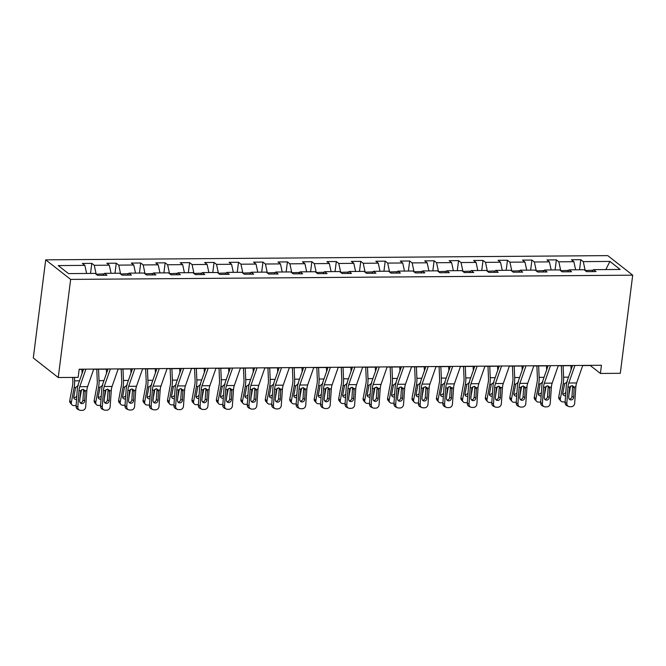 <?xml version="1.0" encoding="UTF-8"?>
<svg xmlns="http://www.w3.org/2000/svg" width="666" height="666" viewBox="0 0 666 666"><rect width="100%" height="100%" fill="white"/><g stroke="black" fill="none" stroke-linecap="round" stroke-linejoin="round"><path stroke-width="1" d="M70.646 279.404L58.25 377.53L33.3 357.975L45.696 259.848L607.75 255.619L632.7 275.175L70.646 279.404L45.696 259.848M609.923 261.422L583.283 261.621L580.819 259.69L571.411 259.765L573.876 261.696L558.832 261.805L556.368 259.873L546.961 259.948L549.425 261.88L534.382 261.988L531.918 260.065L522.51 260.131L524.975 262.063L509.931 262.171L507.467 260.248L498.06 260.314L500.524 262.246L485.481 262.354L483.017 260.431L473.609 260.498L476.073 262.429L461.03 262.546L458.566 260.614L449.159 260.681L451.623 262.612L436.58 262.729L434.115 260.797L424.708 260.864L427.172 262.795L412.129 262.912L409.665 260.98L400.258 261.055L402.722 262.978L387.679 263.095L385.214 261.164L375.807 261.238L378.271 263.162L363.228 263.278L360.764 261.347L351.357 261.422L353.821 263.345L338.778 263.461L336.313 261.53L326.906 261.605L329.37 263.536L314.327 263.644L311.863 261.713L302.456 261.788L304.92 263.719L289.877 263.828L287.412 261.905L278.005 261.971L280.469 263.903L265.426 264.011L262.962 262.088L253.555 262.154L256.019 264.086L240.975 264.194L238.511 262.271L229.104 262.337L231.568 264.269L216.525 264.385L214.061 262.454L204.653 262.521L207.118 264.452L192.074 264.569L189.61 262.637L180.203 262.704L182.667 264.635L167.624 264.752L165.16 262.82L155.752 262.895L158.217 264.818L143.173 264.935L140.709 263.003L131.302 263.078L133.766 265.001L118.723 265.118L116.259 263.187L106.851 263.261L109.316 265.185L94.272 265.301L91.808 263.37L82.401 263.445L84.865 265.376L58.217 265.576L68.473 273.601L95.113 273.401L97.577 275.333L106.985 275.266L104.52 273.335L119.564 273.218L122.028 275.15L131.435 275.075L128.971 273.152L144.014 273.035L146.478 274.966L155.886 274.892L153.421 272.968L168.465 272.852L170.929 274.783L180.336 274.708L177.872 272.785L192.915 272.669L195.379 274.6L204.787 274.525L202.322 272.594L217.366 272.486L219.83 274.417L229.237 274.342L226.773 272.411L241.816 272.302L244.28 274.226L253.688 274.159L251.224 272.228L266.267 272.119L268.731 274.042L278.138 273.976L275.674 272.044L290.717 271.936L293.182 273.859L302.589 273.793L300.125 271.861L315.168 271.745L317.632 273.676L327.039 273.609L324.575 271.678L339.618 271.562L342.083 273.493L351.49 273.426L349.026 271.495L364.069 271.378L366.533 273.31L375.94 273.235L373.476 271.312L388.519 271.195L390.984 273.127L400.391 273.052L397.927 271.129L412.97 271.012L415.434 272.943L424.841 272.869L422.377 270.945L437.42 270.829L439.885 272.76L449.292 272.685L446.828 270.754L461.871 270.646L464.335 272.577L473.742 272.502L471.278 270.571L486.322 270.463L488.786 272.386L498.193 272.319L495.729 270.388L510.772 270.279L513.236 272.203L522.644 272.136L520.179 270.205L535.223 270.096L537.687 272.019L547.094 271.953L544.63 270.021L559.673 269.905L562.137 271.836L571.545 271.77L569.08 269.838L584.124 269.722L586.588 271.653L595.995 271.586L593.531 269.655L620.179 269.455L609.923 261.422L605.81 269.564M582.7 365.584L590.284 365.526L600.399 373.451L601.431 365.276L79.187 369.205L78.155 377.381L58.25 377.53M96.112 274.184L104.071 273.901M102.964 275.291L104.52 273.335M94.272 265.301L96.137 273.959M109.316 265.185L111.064 273.285M120.563 274.001L128.521 273.709M127.414 275.108L128.971 273.152M118.723 265.118L120.588 273.776M133.766 265.001L135.514 273.102M145.013 273.818L152.972 273.526M151.865 274.925L153.421 272.968M143.173 264.935L145.038 273.593M158.217 264.818L159.965 272.918M169.464 273.634L177.422 273.343M176.315 274.742L177.872 272.785M167.624 264.752L169.489 273.401M182.667 264.635L184.415 272.735M193.914 273.451L201.873 273.16M200.766 274.559L202.322 272.594M192.074 264.569L193.939 273.218M207.118 264.452L208.866 272.552M218.365 273.268L226.323 272.977M225.216 274.375L226.773 272.411M216.525 264.385L218.39 273.035M231.568 264.269L233.316 272.361M242.815 273.077L250.774 272.794M249.667 274.192L251.224 272.228M240.975 264.194L242.84 272.852M256.019 264.086L257.767 272.178M267.266 272.894L275.225 272.61M274.117 274.001L275.674 272.044M265.426 264.011L267.291 272.669M280.469 263.903L282.218 271.994M291.716 272.71L299.675 272.427M298.568 273.818L300.125 271.861M289.877 263.828L291.741 272.486M304.92 263.719L306.668 271.811M316.167 272.527L324.126 272.244M323.018 273.634L324.575 271.678M314.327 263.644L316.192 272.302M329.37 263.536L331.119 271.628M340.617 272.344L348.576 272.061M347.469 273.451L349.026 271.495M338.778 263.461L340.642 272.119M353.821 263.345L355.569 271.445M365.068 272.161L373.027 271.87M371.919 273.268L373.476 271.312M363.228 263.278L365.093 271.936M378.271 263.162L380.02 271.262M389.518 271.978L397.477 271.686M396.37 273.085L397.927 271.129M387.679 263.095L389.543 271.753M402.722 262.978L404.47 271.079M413.969 271.795L421.928 271.503M420.82 272.902L422.377 270.945M412.129 262.912L413.994 271.562M427.172 262.795L428.921 270.895M438.419 271.611L446.378 271.32M445.271 272.719L446.828 270.754M436.58 262.729L438.444 271.378M451.623 262.612L453.371 270.712M462.87 271.428L470.829 271.137M469.721 272.536L471.278 270.571M461.03 262.546L462.895 271.195M476.073 262.429L477.822 270.521M487.321 271.237L495.279 270.954M494.172 272.352L495.729 270.388M485.481 262.354L487.346 271.012M500.524 262.246L502.272 270.338M511.771 271.054L519.73 270.771M518.623 272.169L520.179 270.205M509.931 262.171L511.804 270.829M524.975 262.063L526.723 270.155M536.222 270.871L544.18 270.587M543.073 271.978L544.63 270.021M534.382 261.988L536.255 270.646M549.425 261.88L551.173 269.971M560.672 270.687L568.631 270.404M567.524 271.795L569.08 269.838M558.832 261.805L560.705 270.463M573.876 261.696L575.624 269.788M585.123 270.504L593.081 270.221M591.974 271.611L593.531 269.655M583.283 261.621L585.156 270.279M600.399 373.451L620.304 373.301L632.7 275.175M79.171 369.372L83.508 369.339M93.69 369.264L107.959 369.155M118.14 369.081L132.409 368.972M142.591 368.897L156.86 368.789M167.041 368.706L181.31 368.606M191.492 368.523L205.761 368.415M215.942 368.34L230.211 368.231M240.393 368.156L254.662 368.048M264.843 367.973L279.112 367.865M289.294 367.79L303.563 367.682M313.744 367.607L328.013 367.499M338.195 367.424L352.464 367.316M362.645 367.241L376.914 367.132M387.096 367.058L401.365 366.949M411.546 366.866L425.815 366.766M435.997 366.683L450.266 366.575M460.447 366.5L474.716 366.392M484.898 366.317L499.167 366.208M509.348 366.134L523.618 366.025M533.799 365.95L548.068 365.842M558.25 365.767L572.519 365.659M84.865 265.376L86.613 273.468M580.819 259.69L579.545 269.763M556.368 259.873L555.094 269.946M531.918 260.065L530.644 270.13M507.467 260.248L506.193 270.313M483.017 260.431L481.743 270.496M458.566 260.614L457.292 270.679M434.115 260.797L432.842 270.862M409.665 260.98L408.391 271.045M385.214 261.164L383.941 271.228M360.764 261.347L359.49 271.412M336.313 261.53L335.04 271.603M311.863 261.713L310.589 271.786M287.412 261.905L286.139 271.969M262.962 262.088L261.688 272.153M238.511 262.271L237.238 272.336M214.061 262.454L212.787 272.519M189.61 262.637L188.336 272.702M165.16 262.82L163.886 272.885M140.709 263.003L139.435 273.068M116.259 263.187L114.985 273.251M91.808 263.37L90.534 273.435M582.758 365.418L576.623 382.95A8.591 3.53 -90.4 0 0 575.84 386.988L574.683 403.288A3.438 3.08 114.7 0 1 571.303 406.685L569.738 406.701A3.438 3.08 114.7 0 1 566.841 403.346L568.006 387.046L569.696 387.029L572.086 385.572L574.159 386.996L573.701 397.219A2.747 2.464 -65.3 0 1 570.046 399.733A2.747 2.464 -65.3 0 1 568.689 397.252L569.696 387.029M572.577 365.492L567.432 380.186A12.887 5.286 -90.4 0 0 566.267 386.247L565.109 402.547L566.841 403.346M574.925 365.476L568.781 383.008A8.591 3.53 -90.4 0 0 568.006 387.046M568.548 406.443L566.808 405.644A3.438 3.08 -65.3 0 1 565.109 402.547M569.272 399.142A2.747 2.464 114.7 0 0 571.969 396.42L572.652 386.197M561.33 365.742L561.838 377.564A8.591 3.53 89.6 0 1 561.546 381.984L558.749 397.003L560.364 398.826A3.438 2.83 138.6 0 0 560.914 401.074A3.438 2.83 138.6 0 0 562.92 401.914L564.485 401.906A3.438 2.83 138.6 0 0 565.159 401.831M563.095 365.726L563.594 377.181A12.887 5.286 89.6 0 1 563.153 383.807L560.364 398.826M570.937 365.667L571.103 369.697M570.562 386.072L568.822 395.429M565.601 395.571A2.747 2.264 -41.4 0 1 564.86 395.687A2.747 2.264 -41.4 0 1 563.261 395.013A2.747 2.264 -41.4 0 1 562.812 393.215L564.61 383.791L567.374 381.668M560.914 401.074L559.307 399.25A3.438 2.83 -41.4 0 1 558.749 397.003M562.778 393.822A2.747 2.264 138.6 0 0 563.253 393.864A2.747 2.264 138.6 0 0 565.834 392.332M558.308 365.601L552.172 383.133A8.591 3.53 -90.4 0 0 551.39 387.171L550.233 403.471A3.438 3.08 114.7 0 1 546.853 406.868L545.288 406.884A3.438 3.08 114.7 0 1 542.39 403.529L543.556 387.229L545.246 387.212L547.635 385.756L549.708 387.179L549.25 397.402A2.747 2.464 -65.3 0 1 545.596 399.916A2.747 2.464 -65.3 0 1 544.239 397.435L545.246 387.212M548.126 365.676L542.981 380.369A12.887 5.286 -90.4 0 0 541.816 386.43L540.659 402.73L542.39 403.529M550.474 365.659L544.33 383.191A8.591 3.53 -90.4 0 0 543.556 387.229M544.097 406.626L542.357 405.827A3.438 3.08 -65.3 0 1 540.659 402.73M544.821 399.325A2.747 2.464 114.7 0 0 547.519 396.603L548.201 386.38M533.857 365.784L527.722 383.316A8.591 3.53 -90.4 0 0 526.939 387.354L525.782 403.654A3.438 3.08 114.7 0 1 522.402 407.051L520.837 407.068A3.438 3.08 114.7 0 1 517.94 403.713L519.105 387.412L520.795 387.396L523.185 385.939L525.258 387.362L524.8 397.585A2.747 2.464 -65.3 0 1 521.145 400.1A2.747 2.464 -65.3 0 1 519.788 397.619L520.795 387.396M523.676 365.859L518.531 380.561A12.887 5.286 -90.4 0 0 517.365 386.613L516.208 402.913L517.94 403.713M526.023 365.842L519.88 383.375A8.591 3.53 -90.4 0 0 519.105 387.412M519.647 406.809L517.907 406.01A3.438 3.08 -65.3 0 1 516.208 402.913M520.371 399.508A2.747 2.464 114.7 0 0 523.068 396.786L523.751 386.563M536.879 365.925L537.387 377.747A8.591 3.53 89.6 0 1 537.096 382.167L534.298 397.186L535.914 399.009A3.438 2.83 138.6 0 0 536.463 401.257A3.438 2.83 138.6 0 0 538.469 402.098L540.034 402.089A3.438 2.83 138.6 0 0 540.709 402.014M538.644 365.917L539.144 377.364A12.887 5.286 89.6 0 1 538.702 383.991L535.914 399.009M546.478 365.859L546.653 369.88M546.112 386.255L544.372 395.612M541.15 395.754A2.747 2.264 -41.4 0 1 540.409 395.87A2.747 2.264 -41.4 0 1 538.811 395.196A2.747 2.264 -41.4 0 1 538.361 393.398L540.159 383.982L542.923 381.851M536.463 401.257L534.856 399.434A3.438 2.83 -41.4 0 1 534.298 397.186M538.328 394.006A2.747 2.264 138.6 0 0 538.802 394.047A2.747 2.264 138.6 0 0 541.383 392.524M512.429 366.109L512.937 377.93A8.591 3.53 89.6 0 1 512.645 382.351L509.848 397.369L511.463 399.192A3.438 2.83 138.6 0 0 512.012 401.448A3.438 2.83 138.6 0 0 514.019 402.281L515.584 402.272A3.438 2.83 138.6 0 0 516.258 402.197M514.194 366.1L514.693 377.547A12.887 5.286 89.6 0 1 514.252 384.174L511.463 399.192M522.027 366.042L522.202 370.063M521.661 386.438L519.921 395.795M516.699 395.937A2.747 2.264 -41.4 0 1 515.959 396.054A2.747 2.264 -41.4 0 1 514.36 395.379A2.747 2.264 -41.4 0 1 513.911 393.581L515.709 384.165L518.473 382.034M512.012 401.448L510.406 399.625A3.438 2.83 -41.4 0 1 509.848 397.369M513.877 394.189A2.747 2.264 138.6 0 0 514.352 394.23A2.747 2.264 138.6 0 0 516.933 392.707M509.407 365.967L503.271 383.499A8.591 3.53 -90.4 0 0 502.489 387.537L501.332 403.837A3.438 3.08 114.7 0 1 497.952 407.234L496.386 407.251A3.438 3.08 114.7 0 1 493.489 403.896L494.655 387.595L496.345 387.587L498.734 386.122L500.807 387.554L500.349 397.769A2.747 2.464 -65.3 0 1 496.694 400.283A2.747 2.464 -65.3 0 1 495.338 397.802L496.345 387.587M499.225 366.042L494.08 380.744A12.887 5.286 -90.4 0 0 492.915 386.796L491.758 403.096L493.489 403.896M501.573 366.025L495.429 383.558A8.591 3.53 -90.4 0 0 494.655 387.595M495.196 406.993L493.456 406.202A3.438 3.08 -65.3 0 1 491.758 403.096M495.92 399.692A2.747 2.464 114.7 0 0 498.618 396.969L499.3 386.746M484.956 366.15L478.821 383.683A8.591 3.53 -90.4 0 0 478.038 387.72L476.881 404.021A3.438 3.08 114.7 0 1 473.501 407.425L471.936 407.434A3.438 3.08 114.7 0 1 469.039 404.079L470.204 387.779L471.894 387.77L474.284 386.305L476.357 387.737L475.899 397.952A2.747 2.464 -65.3 0 1 472.244 400.466A2.747 2.464 -65.3 0 1 470.887 397.993L471.894 387.77M474.775 366.225L469.63 380.927A12.887 5.286 -90.4 0 0 468.464 386.979L467.307 403.28L469.039 404.079M477.122 366.208L470.979 383.741A8.591 3.53 -90.4 0 0 470.204 387.779M470.745 407.176L469.006 406.385A3.438 3.08 -65.3 0 1 467.307 403.28M471.47 399.875A2.747 2.464 114.7 0 0 474.167 397.152L474.85 386.938M460.506 366.333L454.37 383.866A8.591 3.53 -90.4 0 0 453.588 387.903L452.43 404.204A3.438 3.08 114.7 0 1 449.05 407.609L447.485 407.617A3.438 3.08 114.7 0 1 444.588 404.262L445.754 387.962L447.444 387.953L449.833 386.496L451.906 387.92L451.448 398.135A2.747 2.464 -65.3 0 1 447.793 400.657A2.747 2.464 -65.3 0 1 446.436 398.176L447.444 387.953M450.324 366.408L445.179 381.11A12.887 5.286 -90.4 0 0 444.014 387.162L442.857 403.463L444.588 404.262M452.672 366.392L446.528 383.924A8.591 3.53 -90.4 0 0 445.754 387.962M446.295 407.367L444.555 406.568A3.438 3.08 -65.3 0 1 442.857 403.463M447.019 400.058A2.747 2.464 114.7 0 0 449.717 397.336L450.399 387.121M487.978 366.292L488.486 378.113A8.591 3.53 89.6 0 1 488.195 382.534L485.397 397.552L487.012 399.375A3.438 2.83 138.6 0 0 487.562 401.631A3.438 2.83 138.6 0 0 489.568 402.464L491.133 402.455A3.438 2.83 138.6 0 0 491.808 402.381M489.743 366.283L490.243 377.73A12.887 5.286 89.6 0 1 489.801 384.357L487.012 399.375M497.577 366.225L497.752 370.254M497.211 386.621L495.471 395.979M492.249 396.12A2.747 2.264 -41.4 0 1 491.508 396.237A2.747 2.264 -41.4 0 1 489.91 395.562A2.747 2.264 -41.4 0 1 489.46 393.764L491.258 384.349L494.022 382.217M487.562 401.631L485.955 399.808A3.438 2.83 -41.4 0 1 485.397 397.552M489.427 394.372A2.747 2.264 138.6 0 0 489.901 394.414A2.747 2.264 138.6 0 0 492.482 392.89M463.528 366.475L464.036 378.296A8.591 3.53 89.6 0 1 463.744 382.717L460.947 397.735L462.562 399.567A3.438 2.83 138.6 0 0 463.111 401.814A3.438 2.83 138.6 0 0 465.118 402.655L466.683 402.639A3.438 2.83 138.6 0 0 467.357 402.564M465.293 366.466L465.792 377.913A12.887 5.286 89.6 0 1 465.351 384.54L462.562 399.567M473.126 366.408L473.301 370.438M472.76 386.804L471.02 396.162M467.798 396.312A2.747 2.264 -41.4 0 1 467.057 396.42A2.747 2.264 -41.4 0 1 465.459 395.746A2.747 2.264 -41.4 0 1 465.01 393.947L466.808 384.532L469.572 382.401M463.111 401.814L461.505 399.991A3.438 2.83 -41.4 0 1 460.947 397.735M464.976 394.555A2.747 2.264 138.6 0 0 465.451 394.597A2.747 2.264 138.6 0 0 468.032 393.073M439.077 366.666L439.585 378.479A8.591 3.53 89.6 0 1 439.294 382.9L436.496 397.927L438.111 399.75A3.438 2.83 138.6 0 0 438.661 401.998A3.438 2.83 138.6 0 0 440.659 402.838L442.232 402.822A3.438 2.83 138.6 0 0 442.907 402.747M440.842 366.65L441.342 378.097A12.887 5.286 89.6 0 1 440.9 384.723L438.111 399.75M448.676 366.591L448.851 370.621M448.31 386.988L446.57 396.345M443.348 396.495A2.747 2.264 -41.4 0 1 442.607 396.603A2.747 2.264 -41.4 0 1 441.009 395.937A2.747 2.264 -41.4 0 1 440.559 394.13L442.357 384.715L445.121 382.584M438.661 401.998L437.054 400.174A3.438 2.83 -41.4 0 1 436.496 397.927M440.526 394.738A2.747 2.264 138.6 0 0 441 394.78A2.747 2.264 138.6 0 0 443.581 393.256M414.627 366.849L415.134 378.671A8.591 3.53 89.6 0 1 414.843 383.083L412.046 398.11L413.653 399.933A3.438 2.83 138.6 0 0 414.21 402.181A3.438 2.83 138.6 0 0 416.208 403.022L417.782 403.005A3.438 2.83 138.6 0 0 418.456 402.93M416.392 366.833L416.891 378.28A12.887 5.286 89.6 0 1 416.45 384.906L413.653 399.933M424.225 366.775L424.4 370.804M423.859 387.171L422.119 396.528M418.897 396.678A2.747 2.264 -41.4 0 1 418.156 396.786A2.747 2.264 -41.4 0 1 416.558 396.12A2.747 2.264 -41.4 0 1 416.108 394.314L417.907 384.898L420.671 382.767M414.21 402.181L412.604 400.358A3.438 2.83 -41.4 0 1 412.046 398.11M416.075 394.921A2.747 2.264 138.6 0 0 416.55 394.963A2.747 2.264 138.6 0 0 419.13 393.44M390.168 367.033L390.684 378.854A8.591 3.53 89.6 0 1 390.393 383.266L387.595 398.293L389.202 400.116A3.438 2.83 138.6 0 0 389.76 402.364A3.438 2.83 138.6 0 0 391.758 403.205L393.331 403.188A3.438 2.83 138.6 0 0 394.006 403.113M391.941 367.016L392.44 378.463A12.887 5.286 89.6 0 1 391.999 385.09L389.202 400.116M399.775 366.958L399.95 370.987M399.409 387.354L397.669 396.711M394.447 396.861A2.747 2.264 -41.4 0 1 393.706 396.969A2.747 2.264 -41.4 0 1 392.108 396.303A2.747 2.264 -41.4 0 1 391.658 394.505L393.456 385.081L396.22 382.95M389.76 402.364L388.153 400.541A3.438 2.83 -41.4 0 1 387.595 398.293M391.625 395.105A2.747 2.264 138.6 0 0 392.099 395.146A2.747 2.264 138.6 0 0 394.68 393.623M365.717 367.216L366.233 379.037A8.591 3.53 89.6 0 1 365.942 383.458L363.145 398.476L364.752 400.299A3.438 2.83 138.6 0 0 365.309 402.547A3.438 2.83 138.6 0 0 367.307 403.388L368.881 403.38A3.438 2.83 138.6 0 0 369.555 403.305M367.49 367.199L367.99 378.646A12.887 5.286 89.6 0 1 367.549 385.281L364.752 400.299M375.324 367.141L375.499 371.17M374.958 387.537L373.218 396.894M369.996 397.044A2.747 2.264 -41.4 0 1 369.255 397.152A2.747 2.264 -41.4 0 1 367.657 396.486A2.747 2.264 -41.4 0 1 367.207 394.688L369.006 385.264L371.77 383.141M365.309 402.547L363.703 400.724A3.438 2.83 -41.4 0 1 363.145 398.476M367.174 395.288A2.747 2.264 138.6 0 0 367.649 395.329A2.747 2.264 138.6 0 0 370.229 393.806M341.267 367.399L341.783 379.22A8.591 3.53 89.6 0 1 341.491 383.641L338.694 398.659L340.301 400.482A3.438 2.83 138.6 0 0 340.859 402.73A3.438 2.83 138.6 0 0 342.857 403.571L344.43 403.563A3.438 2.83 138.6 0 0 345.105 403.488M343.04 367.382L343.539 378.829A12.887 5.286 89.6 0 1 343.098 385.464L340.301 400.482M350.874 367.324L351.049 371.353M350.507 387.72L348.759 397.078M345.546 397.227A2.747 2.264 -41.4 0 1 344.805 397.344A2.747 2.264 -41.4 0 1 343.206 396.67A2.747 2.264 -41.4 0 1 342.757 394.871L344.555 385.447L347.319 383.325M340.859 402.73L339.252 400.907A3.438 2.83 -41.4 0 1 338.694 398.659M342.724 395.471A2.747 2.264 138.6 0 0 343.198 395.521A2.747 2.264 138.6 0 0 345.779 393.989M316.816 367.582L317.332 379.404A8.591 3.53 89.6 0 1 317.041 383.824L314.244 398.842L315.851 400.666A3.438 2.83 138.6 0 0 316.408 402.913A3.438 2.83 138.6 0 0 318.406 403.754L319.98 403.746A3.438 2.83 138.6 0 0 320.654 403.671M318.589 367.565L319.089 379.021A12.887 5.286 89.6 0 1 318.648 385.647L315.851 400.666M326.423 367.507L326.598 371.536M326.057 387.912L324.309 397.269M321.095 397.411A2.747 2.264 -41.4 0 1 320.354 397.527A2.747 2.264 -41.4 0 1 318.756 396.853A2.747 2.264 -41.4 0 1 318.306 395.055L320.105 385.631L322.868 383.508M316.408 402.913L314.802 401.09A3.438 2.83 -41.4 0 1 314.244 398.842M318.273 395.662A2.747 2.264 138.6 0 0 318.748 395.704A2.747 2.264 138.6 0 0 321.328 394.172M292.366 367.765L292.882 379.587A8.591 3.53 89.6 0 1 292.59 384.007L289.793 399.026L291.4 400.849A3.438 2.83 138.6 0 0 291.958 403.096A3.438 2.83 138.6 0 0 293.956 403.937L295.529 403.929A3.438 2.83 138.6 0 0 296.204 403.854M294.139 367.757L294.638 379.204A12.887 5.286 89.6 0 1 294.197 385.83L291.4 400.849M301.973 367.69L302.148 371.72M301.606 388.095L299.858 397.452M296.645 397.594A2.747 2.264 -41.4 0 1 295.904 397.71A2.747 2.264 -41.4 0 1 294.305 397.036A2.747 2.264 -41.4 0 1 293.856 395.238L295.654 385.822L298.418 383.691M291.958 403.096L290.351 401.273A3.438 2.83 -41.4 0 1 289.793 399.026M293.823 395.845A2.747 2.264 138.6 0 0 294.297 395.887A2.747 2.264 138.6 0 0 296.878 394.355M267.915 367.948L268.431 379.77A8.591 3.53 89.6 0 1 268.14 384.19L265.343 399.209L266.949 401.032A3.438 2.83 138.6 0 0 267.507 403.288A3.438 2.83 138.6 0 0 269.505 404.12L271.079 404.112A3.438 2.83 138.6 0 0 271.753 404.037M269.688 367.94L270.188 379.387A12.887 5.286 89.6 0 1 269.747 386.014L266.949 401.032M277.522 367.882L277.697 371.903M277.156 388.278L275.408 397.635M272.194 397.777A2.747 2.264 -41.4 0 1 271.453 397.893A2.747 2.264 -41.4 0 1 269.855 397.219A2.747 2.264 -41.4 0 1 269.405 395.421L271.204 386.005L273.967 383.874M267.507 403.288L265.9 401.465A3.438 2.83 -41.4 0 1 265.343 399.209M269.372 396.029A2.747 2.264 138.6 0 0 269.847 396.07A2.747 2.264 138.6 0 0 272.427 394.547M243.465 368.132L243.981 379.953A8.591 3.53 89.6 0 1 243.689 384.374L240.892 399.392L242.499 401.215A3.438 2.83 138.6 0 0 243.057 403.471A3.438 2.83 138.6 0 0 245.055 404.304L246.628 404.295A3.438 2.83 138.6 0 0 247.302 404.22M245.238 368.123L245.737 379.57A12.887 5.286 89.6 0 1 245.296 386.197L242.499 401.215M253.072 368.065L253.246 372.094M252.705 388.461L250.957 397.818M247.744 397.96A2.747 2.264 -41.4 0 1 247.003 398.077A2.747 2.264 -41.4 0 1 245.404 397.402A2.747 2.264 -41.4 0 1 244.955 395.604L246.753 386.188L249.517 384.057M243.057 403.471L241.45 401.648A3.438 2.83 -41.4 0 1 240.892 399.392M244.922 396.212A2.747 2.264 138.6 0 0 245.388 396.253A2.747 2.264 138.6 0 0 247.977 394.73M219.014 368.315L219.53 380.136A8.591 3.53 89.6 0 1 219.239 384.557L216.442 399.575L218.048 401.398A3.438 2.83 138.6 0 0 218.606 403.654A3.438 2.83 138.6 0 0 220.604 404.495L222.178 404.478A3.438 2.83 138.6 0 0 222.852 404.404M220.787 368.306L221.287 379.753A12.887 5.286 89.6 0 1 220.846 386.38L218.048 401.398M228.621 368.248L228.796 372.277M228.255 388.644L226.507 398.002M223.293 398.151A2.747 2.264 -41.4 0 1 222.552 398.26A2.747 2.264 -41.4 0 1 220.954 397.585A2.747 2.264 -41.4 0 1 220.504 395.787L222.302 386.372L225.066 384.24M218.606 403.654L216.999 401.831A3.438 2.83 -41.4 0 1 216.442 399.575M220.471 396.395A2.747 2.264 138.6 0 0 220.937 396.437A2.747 2.264 138.6 0 0 223.526 394.913M194.564 368.506L195.08 380.319A8.591 3.53 89.6 0 1 194.788 384.74L191.991 399.767L193.598 401.59A3.438 2.83 138.6 0 0 194.156 403.837A3.438 2.83 138.6 0 0 196.154 404.678L197.727 404.662A3.438 2.83 138.6 0 0 198.401 404.587M196.337 368.489L196.836 379.936A12.887 5.286 89.6 0 1 196.395 386.563L193.598 401.59M204.171 368.431L204.345 372.46M203.804 388.827L202.056 398.185M198.843 398.335A2.747 2.264 -41.4 0 1 198.102 398.443A2.747 2.264 -41.4 0 1 196.503 397.777A2.747 2.264 -41.4 0 1 196.054 395.97L197.852 386.555L200.616 384.424M194.156 403.837L192.549 402.014A3.438 2.83 -41.4 0 1 191.991 399.767M196.02 396.578A2.747 2.264 138.6 0 0 196.487 396.62A2.747 2.264 138.6 0 0 199.076 395.096M170.113 368.689L170.629 380.511A8.591 3.53 89.6 0 1 170.338 384.923L167.541 399.95L169.147 401.773A3.438 2.83 138.6 0 0 169.705 404.021A3.438 2.83 138.6 0 0 171.703 404.861L173.277 404.845A3.438 2.83 138.6 0 0 173.951 404.77M171.886 368.673L172.386 380.12A12.887 5.286 89.6 0 1 171.945 386.746L169.147 401.773M179.72 368.614L179.895 372.644M179.354 389.011L177.606 398.368M174.392 398.518A2.747 2.264 -41.4 0 1 173.651 398.626A2.747 2.264 -41.4 0 1 172.053 397.96A2.747 2.264 -41.4 0 1 171.603 396.153L173.401 386.738L176.165 384.607M169.705 404.021L168.098 402.197A3.438 2.83 -41.4 0 1 167.541 399.95M171.57 396.761A2.747 2.264 138.6 0 0 172.036 396.803A2.747 2.264 138.6 0 0 174.625 395.279M145.663 368.872L146.179 380.694A8.591 3.53 89.6 0 1 145.887 385.106L143.09 400.133L144.697 401.956A3.438 2.83 138.6 0 0 145.255 404.204A3.438 2.83 138.6 0 0 147.253 405.045L148.826 405.028A3.438 2.83 138.6 0 0 149.5 404.953M147.436 368.856L147.927 380.303A12.887 5.286 89.6 0 1 147.494 386.929L144.697 401.956M155.27 368.798L155.444 372.827M154.895 389.194L153.155 398.551M149.942 398.701A2.747 2.264 -41.4 0 1 149.201 398.809A2.747 2.264 -41.4 0 1 147.594 398.143A2.747 2.264 -41.4 0 1 147.153 396.337L148.951 386.921L151.715 384.79M145.255 404.204L143.648 402.381A3.438 2.83 -41.4 0 1 143.09 400.133M147.119 396.944A2.747 2.264 138.6 0 0 147.586 396.986A2.747 2.264 138.6 0 0 150.175 395.462M121.212 369.056L121.728 380.877A8.591 3.53 89.6 0 1 121.437 385.298L118.64 400.316L120.246 402.139A3.438 2.83 138.6 0 0 120.804 404.387A3.438 2.83 138.6 0 0 122.802 405.228L124.376 405.219A3.438 2.83 138.6 0 0 125.05 405.136M122.985 369.039L123.476 380.486A12.887 5.286 89.6 0 1 123.044 387.121L120.246 402.139M130.819 368.981L130.994 373.01M130.444 389.377L128.704 398.734M125.491 398.884A2.747 2.264 -41.4 0 1 124.75 398.992A2.747 2.264 -41.4 0 1 123.143 398.326A2.747 2.264 -41.4 0 1 122.702 396.528L124.5 387.104L127.264 384.981M120.804 404.387L119.197 402.564A3.438 2.83 -41.4 0 1 118.64 400.316M122.669 397.127A2.747 2.264 138.6 0 0 123.135 397.169A2.747 2.264 138.6 0 0 125.724 395.646M96.761 369.239L97.278 381.06A8.591 3.53 89.6 0 1 96.986 385.481L94.189 400.499L95.796 402.322A3.438 2.83 138.6 0 0 96.354 404.57A3.438 2.83 138.6 0 0 98.352 405.411L99.925 405.403A3.438 2.83 138.6 0 0 100.599 405.328M98.535 369.222L99.026 380.669A12.887 5.286 89.6 0 1 98.593 387.304L95.796 402.322M106.369 369.164L106.543 373.193M105.994 389.56L104.254 398.917M101.041 399.067A2.747 2.264 -41.4 0 1 100.3 399.184A2.747 2.264 -41.4 0 1 98.693 398.509A2.747 2.264 -41.4 0 1 98.252 396.711L100.05 387.287L102.814 385.164M96.354 404.57L94.747 402.747A3.438 2.83 -41.4 0 1 94.189 400.499M98.21 397.311A2.747 2.264 138.6 0 0 98.685 397.361A2.747 2.264 138.6 0 0 101.274 395.829M72.661 377.422L72.827 381.243A8.591 3.53 89.6 0 1 72.536 385.664L69.739 400.682L71.345 402.505A3.438 2.83 138.6 0 0 71.903 404.753A3.438 2.83 138.6 0 0 73.901 405.594L75.474 405.586A3.438 2.83 138.6 0 0 76.149 405.511M74.434 377.406L74.575 380.86A12.887 5.286 89.6 0 1 74.142 387.487L71.345 402.505M81.918 369.347L82.093 373.376M81.543 389.752L79.803 399.109M76.59 399.25A2.747 2.264 -41.4 0 1 75.849 399.367A2.747 2.264 -41.4 0 1 74.242 398.693A2.747 2.264 -41.4 0 1 73.801 396.894L75.599 387.47L78.363 385.348M71.903 404.753L70.296 402.93A3.438 2.83 -41.4 0 1 69.739 400.682M73.76 397.494A2.747 2.264 138.6 0 0 74.234 397.544A2.747 2.264 138.6 0 0 76.823 396.012M436.055 366.516L429.92 384.049A8.591 3.53 -90.4 0 0 429.137 388.087L427.98 404.387A3.438 3.08 114.7 0 1 424.6 407.792L423.035 407.8A3.438 3.08 114.7 0 1 420.138 404.445L421.303 388.145L422.993 388.136L425.383 386.68L427.455 388.103L426.998 398.318A2.747 2.464 -65.3 0 1 423.343 400.84A2.747 2.464 -65.3 0 1 421.986 398.36L422.993 388.136M425.874 366.591L420.729 381.293A12.887 5.286 -90.4 0 0 419.563 387.354L418.406 403.646L420.138 404.445M428.221 366.575L422.077 384.107A8.591 3.53 -90.4 0 0 421.303 388.145M421.844 407.55L420.104 406.751A3.438 3.08 -65.3 0 1 418.406 403.646M422.569 400.241A2.747 2.464 114.7 0 0 425.266 397.519L425.949 387.304M411.605 366.7L405.469 384.232A8.591 3.53 -90.4 0 0 404.687 388.27L403.529 404.57A3.438 3.08 114.7 0 1 400.149 407.975L398.584 407.983A3.438 3.08 114.7 0 1 395.687 404.628L396.853 388.328L398.543 388.32L400.932 386.863L403.005 388.286L402.547 398.501A2.747 2.464 -65.3 0 1 398.892 401.024A2.747 2.464 -65.3 0 1 397.535 398.543L398.543 388.32M401.423 366.783L396.278 381.476A12.887 5.286 -90.4 0 0 395.113 387.537L393.956 403.837L395.687 404.628M403.771 366.758L397.627 384.29A8.591 3.53 -90.4 0 0 396.853 388.328M397.394 407.734L395.654 406.934A3.438 3.08 -65.3 0 1 393.956 403.837M398.118 400.424A2.747 2.464 114.7 0 0 400.815 397.702L401.498 387.487M387.154 366.883L381.019 384.415A8.591 3.53 -90.4 0 0 380.236 388.453L379.079 404.753A3.438 3.08 114.7 0 1 375.699 408.158L374.134 408.166A3.438 3.08 114.7 0 1 371.237 404.82L372.402 388.519L374.092 388.503L376.481 387.046L378.554 388.469L378.097 398.684A2.747 2.464 -65.3 0 1 374.442 401.207A2.747 2.464 -65.3 0 1 373.085 398.726L374.092 388.503M376.973 366.966L371.828 381.66A12.887 5.286 -90.4 0 0 370.662 387.72L369.505 404.021L371.237 404.82M379.32 366.949L373.176 384.482A8.591 3.53 -90.4 0 0 372.402 388.519M372.935 407.917L371.203 407.117A3.438 3.08 -65.3 0 1 369.505 404.021M373.668 400.607A2.747 2.464 114.7 0 0 376.365 397.893L377.048 387.67M362.704 367.074L356.568 384.607A8.591 3.53 -90.4 0 0 355.786 388.644L354.628 404.945A3.438 3.08 114.7 0 1 351.248 408.341L349.683 408.35A3.438 3.08 114.7 0 1 346.786 405.003L347.952 388.703L349.642 388.686L352.031 387.229L354.096 388.653L353.646 398.876A2.747 2.464 -65.3 0 1 349.991 401.39A2.747 2.464 -65.3 0 1 348.634 398.909L349.642 388.686M352.522 367.149L347.377 381.843A12.887 5.286 -90.4 0 0 346.212 387.903L345.055 404.204L346.786 405.003M354.87 367.132L348.726 384.665A8.591 3.53 -90.4 0 0 347.952 388.703M348.485 408.1L346.753 407.301A3.438 3.08 -65.3 0 1 345.055 404.204M349.217 400.79A2.747 2.464 114.7 0 0 351.914 398.077L352.597 387.853M338.253 367.257L332.118 384.79A8.591 3.53 -90.4 0 0 331.335 388.827L330.178 405.128A3.438 3.08 114.7 0 1 326.798 408.524L325.233 408.541A3.438 3.08 114.7 0 1 322.336 405.186L323.501 388.886L325.191 388.869L327.58 387.412L329.645 388.836L329.195 399.059A2.747 2.464 -65.3 0 1 325.541 401.573A2.747 2.464 -65.3 0 1 324.184 399.092L325.191 388.869M328.072 367.332L322.927 382.026A12.887 5.286 -90.4 0 0 321.761 388.087L320.604 404.387L322.336 405.186M330.419 367.316L324.275 384.848A8.591 3.53 -90.4 0 0 323.501 388.886M324.034 408.283L322.302 407.484A3.438 3.08 -65.3 0 1 320.604 404.387M324.767 400.982A2.747 2.464 114.7 0 0 327.464 398.26L328.147 388.037M313.803 367.441L307.667 384.973A8.591 3.53 -90.4 0 0 306.884 389.011L305.727 405.311A3.438 3.08 114.7 0 1 302.347 408.708L300.782 408.724A3.438 3.08 114.7 0 1 297.885 405.369L299.051 389.069L300.741 389.052L303.122 387.595L305.195 389.019L304.745 399.242A2.747 2.464 -65.3 0 1 301.09 401.756A2.747 2.464 -65.3 0 1 299.733 399.275L300.741 389.052M303.621 367.515L298.476 382.209A12.887 5.286 -90.4 0 0 297.311 388.27L296.154 404.57L297.885 405.369M305.969 367.499L299.825 385.031A8.591 3.53 -90.4 0 0 299.051 389.069M299.583 408.466L297.852 407.667A3.438 3.08 -65.3 0 1 296.154 404.57M300.316 401.165A2.747 2.464 114.7 0 0 303.013 398.443L303.696 388.22M289.352 367.624L283.216 385.156A8.591 3.53 -90.4 0 0 282.434 389.194L281.277 405.494A3.438 3.08 114.7 0 1 277.897 408.891L276.332 408.907A3.438 3.08 114.7 0 1 273.435 405.552L274.6 389.252L276.29 389.235L278.671 387.779L280.744 389.202L280.294 399.425A2.747 2.464 -65.3 0 1 276.64 401.939A2.747 2.464 -65.3 0 1 275.283 399.458L276.29 389.235M279.171 367.699L274.026 382.392A12.887 5.286 -90.4 0 0 272.86 388.453L271.703 404.753L273.435 405.552M281.51 367.682L275.374 385.214A8.591 3.53 -90.4 0 0 274.6 389.252M275.133 408.649L273.401 407.85A3.438 3.08 -65.3 0 1 271.703 404.753M275.866 401.348A2.747 2.464 114.7 0 0 278.563 398.626L279.245 388.403M264.901 367.807L258.766 385.339A8.591 3.53 -90.4 0 0 257.983 389.377L256.826 405.677A3.438 3.08 114.7 0 1 253.446 409.074L251.881 409.09A3.438 3.08 114.7 0 1 248.984 405.736L250.15 389.435L251.84 389.427L254.221 387.962L256.293 389.394L255.844 399.608A2.747 2.464 -65.3 0 1 252.189 402.122A2.747 2.464 -65.3 0 1 250.832 399.642L251.84 389.427M254.72 367.882L249.575 382.584A12.887 5.286 -90.4 0 0 248.41 388.636L247.252 404.936L248.984 405.736M257.059 367.865L250.924 385.398A8.591 3.53 -90.4 0 0 250.15 389.435M250.682 408.832L248.951 408.042A3.438 3.08 -65.3 0 1 247.252 404.936M251.415 401.531A2.747 2.464 114.7 0 0 254.112 398.809L254.795 388.586M240.451 367.99L234.315 385.522A8.591 3.53 -90.4 0 0 233.533 389.56L232.376 405.86A3.438 3.08 114.7 0 1 228.996 409.265L227.431 409.274A3.438 3.08 114.7 0 1 224.534 405.919L225.699 389.618L227.389 389.61L229.77 388.145L231.843 389.577L231.393 399.791A2.747 2.464 -65.3 0 1 227.739 402.306A2.747 2.464 -65.3 0 1 226.382 399.833L227.389 389.61M230.27 368.065L225.125 382.767A12.887 5.286 -90.4 0 0 223.959 388.819L222.802 405.119L224.534 405.919M232.609 368.048L226.473 385.581A8.591 3.53 -90.4 0 0 225.699 389.618M226.232 409.016L224.5 408.225A3.438 3.08 -65.3 0 1 222.802 405.119M226.964 401.715A2.747 2.464 114.7 0 0 229.662 398.992L230.344 388.778M216 368.173L209.865 385.706A8.591 3.53 -90.4 0 0 209.082 389.743L207.925 406.044A3.438 3.08 114.7 0 1 204.545 409.448L202.98 409.457A3.438 3.08 114.7 0 1 200.083 406.102L201.249 389.801L202.939 389.793L205.319 388.328L207.392 389.76L206.943 399.975A2.747 2.464 -65.3 0 1 203.288 402.497A2.747 2.464 -65.3 0 1 201.931 400.016L202.939 389.793M205.819 368.248L200.674 382.95A12.887 5.286 -90.4 0 0 199.509 389.002L198.351 405.303L200.083 406.102M208.158 368.231L202.023 385.764A8.591 3.53 -90.4 0 0 201.249 389.801M201.781 409.207L200.05 408.408A3.438 3.08 -65.3 0 1 198.351 405.303M202.514 401.898A2.747 2.464 114.7 0 0 205.211 399.175L205.894 388.961M191.55 368.356L185.414 385.889A8.591 3.53 -90.4 0 0 184.632 389.926L183.475 406.227A3.438 3.08 114.7 0 1 180.095 409.632L178.53 409.64A3.438 3.08 114.7 0 1 175.633 406.285L176.798 389.985L178.488 389.976L180.869 388.519L182.942 389.943L182.492 400.158A2.747 2.464 -65.3 0 1 178.838 402.68A2.747 2.464 -65.3 0 1 177.481 400.199L178.488 389.976M181.368 368.431L176.224 383.133A12.887 5.286 -90.4 0 0 175.058 389.185L173.901 405.486L175.633 406.285M183.708 368.415L177.572 385.947A8.591 3.53 -90.4 0 0 176.798 389.985M177.331 409.39L175.599 408.591A3.438 3.08 -65.3 0 1 173.901 405.486M178.063 402.081A2.747 2.464 114.7 0 0 180.761 399.359L181.443 389.144M167.099 368.539L160.964 386.072A8.591 3.53 -90.4 0 0 160.181 390.11L159.024 406.41A3.438 3.08 114.7 0 1 155.644 409.815L154.079 409.823A3.438 3.08 114.7 0 1 151.182 406.468L152.347 390.168L154.037 390.159L156.418 388.703L158.491 390.126L158.042 400.341A2.747 2.464 -65.3 0 1 154.387 402.863A2.747 2.464 -65.3 0 1 153.03 400.383L154.037 390.159M156.918 368.623L151.773 383.316A12.887 5.286 -90.4 0 0 150.608 389.377L149.45 405.677L151.182 406.468M159.257 368.598L153.122 386.13A8.591 3.53 -90.4 0 0 152.347 390.168M152.88 409.573L151.149 408.774A3.438 3.08 -65.3 0 1 149.45 405.677M153.613 402.264A2.747 2.464 114.7 0 0 156.31 399.542L156.993 389.327M142.649 368.723L136.513 386.255A8.591 3.53 -90.4 0 0 135.731 390.293L134.574 406.593A3.438 3.08 114.7 0 1 131.194 409.998L129.629 410.006A3.438 3.08 114.7 0 1 126.731 406.651L127.897 390.359L129.587 390.343L131.968 388.886L134.041 390.309L133.591 400.524A2.747 2.464 -65.3 0 1 129.937 403.047A2.747 2.464 -65.3 0 1 128.58 400.566L129.587 390.343M132.467 368.806L127.323 383.499A12.887 5.286 -90.4 0 0 126.157 389.56L125 405.86L126.731 406.651M134.807 368.789L128.671 386.313A8.591 3.53 -90.4 0 0 127.897 390.359M128.43 409.757L126.698 408.957A3.438 3.08 -65.3 0 1 125 405.86M129.162 402.447A2.747 2.464 114.7 0 0 131.851 399.733L132.542 389.51M118.198 368.914L112.063 386.447A8.591 3.53 -90.4 0 0 111.28 390.484L110.123 406.784A3.438 3.08 114.7 0 1 106.743 410.181L105.178 410.189A3.438 3.08 114.7 0 1 102.281 406.843L103.446 390.542L105.136 390.526L107.517 389.069L109.59 390.492L109.141 400.707A2.747 2.464 -65.3 0 1 105.486 403.23A2.747 2.464 -65.3 0 1 104.129 400.749L105.136 390.526M108.017 368.989L102.872 383.683A12.887 5.286 -90.4 0 0 101.707 389.743L100.541 406.044L102.281 406.843M110.356 368.972L104.221 386.505A8.591 3.53 -90.4 0 0 103.446 390.542M103.979 409.94L102.248 409.14A3.438 3.08 -65.3 0 1 100.541 406.044M104.712 402.63A2.747 2.464 114.7 0 0 107.401 399.916L108.092 389.693M93.748 369.097L87.612 386.63A8.591 3.53 -90.4 0 0 86.83 390.667L85.673 406.968A3.438 3.08 114.7 0 1 82.293 410.364L80.728 410.381A3.438 3.08 114.7 0 1 77.83 407.026L78.996 390.726L80.686 390.709L83.067 389.252L85.14 390.676L84.69 400.899A2.747 2.464 -65.3 0 1 81.036 403.413A2.747 2.464 -65.3 0 1 79.679 400.932L80.686 390.709M83.566 369.172L78.422 383.866A12.887 5.286 -90.4 0 0 77.256 389.926L76.091 406.227L77.83 407.026M85.906 369.155L79.77 386.688A8.591 3.53 -90.4 0 0 78.996 390.726M79.529 410.123L77.797 409.324A3.438 3.08 -65.3 0 1 76.091 406.227M80.261 402.822A2.747 2.464 114.7 0 0 82.95 400.1L83.641 389.876M574.159 386.996L575.84 386.988M568.781 383.008L576.623 382.95M571.969 396.42L573.701 397.219M574.342 388.253L572.66 386.705M568.506 377.139L563.594 377.181M564.61 383.791L563.153 383.807M549.708 387.179L551.39 387.171M544.33 383.191L552.172 383.133M547.519 396.603L549.25 397.402M549.891 388.436L548.21 386.896M525.258 387.362L526.939 387.354M519.88 383.375L527.722 383.316M523.068 396.786L524.8 397.585M525.441 388.619L523.759 387.079M544.055 377.322L539.144 377.364M540.159 383.982L538.702 383.991M519.605 377.505L514.693 377.547M515.709 384.165L514.252 384.174M500.807 387.554L502.489 387.537M495.429 383.558L503.271 383.499M498.618 396.969L500.349 397.769M500.99 388.802L499.309 387.262M476.357 387.737L478.038 387.72M470.979 383.741L478.821 383.683M474.167 397.152L475.899 397.952M476.54 388.986L474.858 387.445M451.906 387.92L453.588 387.903M446.528 383.924L454.37 383.866M449.717 397.336L451.448 398.135M452.089 389.169L450.407 387.629M495.154 377.689L490.243 377.73M491.258 384.349L489.801 384.357M470.704 377.88L465.792 377.913M466.808 384.532L465.351 384.54M446.245 378.063L441.342 378.097M442.357 384.715L440.9 384.723M421.794 378.246L416.891 378.28M417.907 384.898L416.45 384.906M397.344 378.43L392.44 378.463M393.456 385.081L391.999 385.09M372.893 378.613L367.99 378.646M369.006 385.264L367.549 385.281M348.443 378.796L343.539 378.829M344.555 385.447L343.098 385.464M323.992 378.979L319.089 379.021M320.105 385.631L318.648 385.647M299.542 379.162L294.638 379.204M295.654 385.822L294.197 385.83M275.091 379.345L270.188 379.387M271.204 386.005L269.747 386.014M250.641 379.528L245.737 379.57M246.753 386.188L245.296 386.197M226.19 379.72L221.287 379.753M222.302 386.372L220.846 386.38M201.74 379.903L196.836 379.936M197.852 386.555L196.395 386.563M177.289 380.086L172.386 380.12M173.401 386.738L171.945 386.746M152.839 380.269L147.927 380.303M148.951 386.921L147.494 386.929M128.388 380.452L123.476 380.486M124.5 387.104L123.044 387.121M103.938 380.636L99.026 380.669M100.05 387.287L98.593 387.304M79.487 380.819L74.575 380.86M75.599 387.47L74.142 387.487M427.455 388.103L429.137 388.087M422.077 384.107L429.92 384.049M425.266 397.519L426.998 398.318M427.639 389.352L425.957 387.812M403.005 388.286L404.687 388.27M397.627 384.29L405.469 384.232M400.815 397.702L402.547 398.501M403.188 389.535L401.506 387.995M378.554 388.469L380.236 388.453M373.176 384.482L381.019 384.415M376.365 397.893L378.097 398.684M378.738 389.718L377.056 388.178M354.096 388.653L355.786 388.644M348.726 384.665L356.568 384.607M351.914 398.077L353.646 398.876M354.287 389.91L352.605 388.361M329.645 388.836L331.335 388.827M324.275 384.848L332.118 384.79M327.464 398.26L329.195 399.059M329.837 390.093L328.155 388.544M305.195 389.019L306.884 389.011M299.825 385.031L307.667 384.973M303.013 398.443L304.745 399.242M305.386 390.276L303.704 388.728M280.744 389.202L282.434 389.194M275.374 385.214L283.216 385.156M278.563 398.626L280.294 399.425M280.935 390.459L279.254 388.919M256.293 389.394L257.983 389.377M250.924 385.398L258.766 385.339M254.112 398.809L255.844 399.608M256.485 390.642L254.803 389.102M231.843 389.577L233.533 389.56M226.473 385.581L234.315 385.522M229.662 398.992L231.393 399.791M232.034 390.825L230.353 389.285M207.392 389.76L209.082 389.743M202.023 385.764L209.865 385.706M205.211 399.175L206.943 399.975M207.584 391.009L205.902 389.468M182.942 389.943L184.632 389.926M177.572 385.947L185.414 385.889M180.761 399.359L182.492 400.158M183.133 391.192L181.452 389.652M158.491 390.126L160.181 390.11M153.122 386.13L160.964 386.072M156.31 399.542L158.042 400.341M158.683 391.375L157.001 389.835M134.041 390.309L135.731 390.293M128.671 386.313L136.513 386.255M131.851 399.733L133.591 400.524M134.232 391.558L132.551 390.018M109.59 390.492L111.28 390.484M104.221 386.505L112.063 386.447M107.401 399.916L109.141 400.707M109.782 391.75L108.1 390.201M85.14 390.676L86.83 390.667M79.77 386.688L87.612 386.63M82.95 400.1L84.69 400.899M85.331 391.933L83.65 390.384"/></g></svg>

